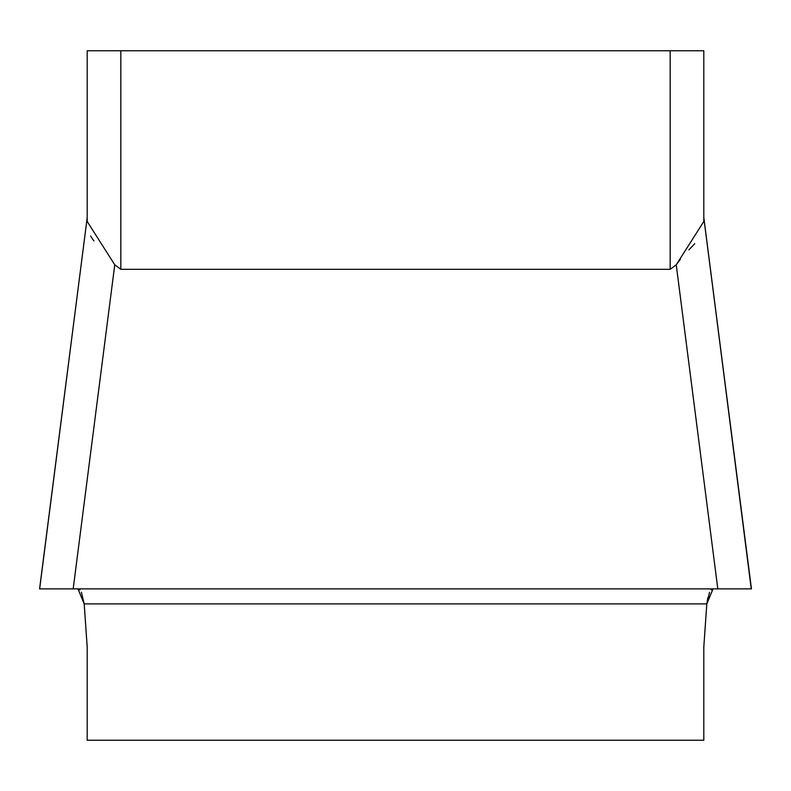 <?xml version="1.0" encoding="UTF-8"?>
<svg xmlns="http://www.w3.org/2000/svg" width="791" height="791" viewBox="0 0 791 791"><rect width="100%" height="100%" fill="white"/><g stroke="black" fill="none" stroke-linecap="round" stroke-linejoin="round"><path stroke-width="1.19" d="M751.371 588.89L703.802 217.663L703.802 50.762L87.198 50.762L87.198 217.663L39.649 588.89M81.394 592.202L84.192 603.909L77.963 588.89L84.192 603.909L87.198 647.058L87.198 740.238L703.802 740.238L703.802 647.058L706.808 603.909L713.037 588.89L711.079 589.849M751.252 588.89L703.802 217.416L751.45 588.89L39.58 588.89L87.198 217.663L39.58 588.89L73.187 588.89L114.754 264.807L120.825 269.316L670.175 269.316L676.246 264.807L717.813 588.89L73.187 588.89M703.802 50.762L703.802 221.47L676.246 264.807L680.369 259.28M120.825 50.762L120.825 269.316L114.754 264.807L87.198 221.47L87.198 50.762M79.931 589.859L77.963 588.89L713.037 588.89L711.06 589.868M707.935 597.551L706.808 603.909L709.527 592.38M728.471 588.89L730.202 588.89M745.676 588.89L744.074 588.89M694.755 243.697L688.902 249.907M93.931 240.909L92.27 238.625M91.835 237.982L90.668 236.044M717.813 588.89L739.862 588.89M703.802 740.238L703.802 647.058L706.808 603.909L713.037 588.89M77.963 588.89L84.192 603.909L87.198 647.058L87.198 740.238M670.175 269.316L670.175 50.762M706.808 603.909L84.192 603.909"/></g></svg>
